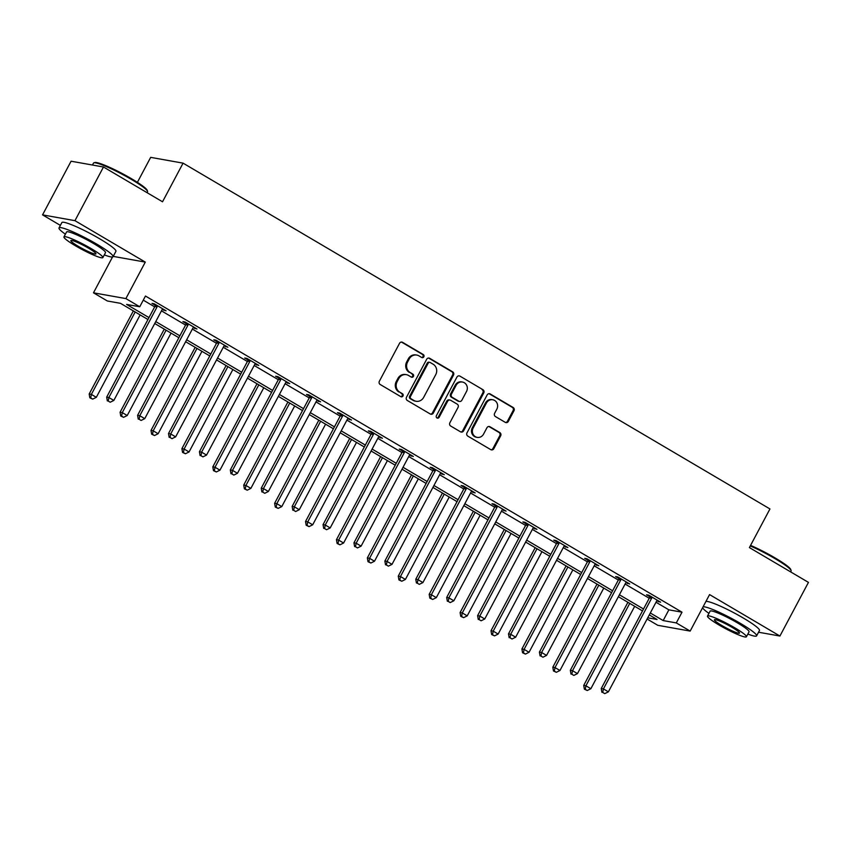 <?xml version="1.0" encoding="UTF-8"?>
<svg xmlns="http://www.w3.org/2000/svg" width="851" height="851" viewBox="0 0 851 851"><rect width="100%" height="100%" fill="white"/><g stroke="black" fill="none" stroke-linecap="round" stroke-linejoin="round"><path stroke-width="1.28" d="M423.841 356.803A1.681 1.564 100.1 0 0 423.266 354.527L402.597 342.357A2.404 2.234 100.1 0 0 399.534 343.315L379.365 381.237A2.404 2.234 100.1 0 0 380.195 384.492L400.853 396.672A1.681 1.564 100.1 0 0 403.002 395.992A1.681 1.564 100.1 0 0 402.427 393.715L399.747 392.141A7.691 7.17 100.1 0 1 397.109 381.737L398.789 378.567A7.691 7.17 100.1 0 1 408.597 375.493L411.278 377.078A1.681 1.564 100.1 0 0 413.426 376.397A1.681 1.564 100.1 0 0 412.841 374.121L410.171 372.547A7.691 7.17 100.1 0 1 407.533 362.143L409.214 358.973A7.691 7.17 100.1 0 1 419.022 355.899L421.692 357.473A1.681 1.564 100.1 0 0 423.841 356.803M421.756 357.516A1.681 1.564 100.1 0 0 422.383 354.367L401.725 342.198A2.404 2.234 100.1 0 0 401.459 342.059M400.917 396.704A1.681 1.564 100.1 0 0 401.555 393.566L399.747 392.141M411.341 377.11A1.681 1.564 100.1 0 0 411.969 373.972L410.171 372.547M505.271 422.351A2.404 2.234 100.1 0 0 508.334 421.394L513.983 410.756A2.404 2.234 100.1 0 0 513.164 407.501L490.219 393.981A2.404 2.234 100.1 0 0 487.144 394.938L466.986 432.861A2.404 2.234 100.1 0 0 467.805 436.116L490.761 449.636A2.404 2.234 100.1 0 0 493.825 448.679L500.654 435.829A2.404 2.234 100.1 0 0 499.835 432.574L490.006 426.787A2.404 2.234 100.1 0 0 486.942 427.745L483.559 434.116A6.425 5.989 100.1 0 1 477.22 437.382A6.425 5.989 100.1 0 1 473.156 427.989L486.432 403.023A6.425 5.989 100.1 0 1 492.761 399.757A6.425 5.989 100.1 0 1 496.835 409.15L494.622 413.309A2.404 2.234 100.1 0 0 495.442 416.565L505.271 422.351M656.015 602.253L668.875 609.837L682.013 612.188L676.3 622.921L690.172 631.091L657.78 625.304L647.1 619.017M103.482 166.998L74.952 220.664L42.55 214.877L71.08 161.211L103.482 166.998L162.53 201.783L183.071 163.147L769.953 508.951L749.401 547.587L808.45 582.382L779.92 636.037L709.574 594.594L690.172 631.091M113.215 256.385L145.287 262.108L74.952 220.664M145.287 262.108L125.884 298.595L139.755 306.764L126.618 304.424L148.978 317.593M682.013 612.188L145.457 296.031L139.755 306.764M453.509 375.11A2.404 2.234 100.1 0 0 452.679 371.855L429.734 358.335A2.404 2.234 100.1 0 0 426.659 359.303L406.501 397.226A2.404 2.234 100.1 0 0 407.321 400.481L430.276 414.001A2.404 2.234 100.1 0 0 433.34 413.043L453.509 375.11L452.626 374.961A2.404 2.234 100.1 0 0 451.807 371.706L428.851 358.186A2.404 2.234 100.1 0 0 428.585 358.048M459.976 376.153L482.921 389.684A2.404 2.234 100.1 0 1 483.751 392.928L463.582 430.861A2.404 2.234 100.1 0 1 460.519 431.819L450.69 426.032A2.404 2.234 100.1 0 1 449.871 422.777L458.051 407.395A2.404 2.234 100.1 0 0 457.221 404.151L450.711 400.31A2.404 2.234 100.1 0 0 447.647 401.268L439.127 417.277A1.681 1.564 100.1 0 1 437.467 418.139A1.681 1.564 100.1 0 1 436.403 415.682L456.902 377.121A2.404 2.234 100.1 0 1 459.976 376.153L482.921 389.684M758.539 632.229L779.92 636.037M183.071 163.147L150.67 157.361L137.394 182.348M143.276 300.148L154.68 306.871M161.456 310.86L185.592 325.082M192.369 329.071L216.505 343.293M223.281 347.282L247.407 361.505M254.194 365.494L278.32 379.716M285.096 383.705L309.232 397.928M316.008 401.917L340.134 416.139M346.921 420.139L371.047 434.35M377.823 438.35L401.959 452.562M408.735 456.561L432.861 470.773M439.648 474.773L463.774 488.985M470.55 492.984L494.686 507.207M501.462 511.196L525.599 525.418M532.375 529.407L556.501 543.629M563.277 547.618L587.413 561.841M594.189 565.83L618.326 580.052M625.102 584.041L649.228 598.264M162.264 309.445L166.062 310.785L154.169 303.775L151.978 303.381L155.19 305.275M193.177 327.656L196.964 328.997L185.082 321.986L182.891 321.593L186.092 323.486M224.09 345.868L227.877 347.208L215.984 340.198L213.803 339.804L217.005 341.698M254.992 364.079L258.789 365.419L246.896 358.409L244.705 358.026L247.918 359.909M285.904 382.29L289.691 383.631L277.809 376.621L275.618 376.238L278.82 378.121M316.817 400.513L320.604 401.842L308.711 394.832L306.53 394.449L309.732 396.332M347.719 418.724L351.516 420.054L339.623 413.054L337.432 412.661L340.645 414.543M378.631 436.935L382.418 438.265L370.536 431.266L368.345 430.872L371.557 432.765M409.544 455.147L413.331 456.476L401.438 449.477L399.257 449.083L402.459 450.977M440.446 473.358L444.243 474.688L432.351 467.688L430.159 467.295L433.372 469.188M471.358 491.57L475.145 492.899L463.263 485.9L461.072 485.506L464.284 487.4M502.271 509.781L506.058 511.121L494.176 504.111L491.984 503.718L495.186 505.611M533.173 527.992L536.97 529.333L525.078 522.323L522.886 521.929L526.099 523.822M564.085 546.204L567.883 547.544L555.99 540.534L553.799 540.14L557.011 542.034M594.998 564.415L598.785 565.755L586.903 558.745L584.711 558.362L587.913 560.245M625.91 582.627L629.697 583.967L617.805 576.957L615.624 576.574L618.826 578.457M656.812 600.849L660.61 602.178L648.717 595.168L646.526 594.785L649.738 596.668M147.957 319.519L120.491 303.328L107.354 300.988L93.482 292.818L125.884 298.595M112.534 256.981L93.482 292.818M42.55 214.877L60.368 225.377M650.302 612.986L663.174 620.57L676.3 622.921M155.754 321.593L179.88 335.815M186.667 339.804L210.793 354.027M217.569 358.016L241.705 372.238M248.481 376.227L272.618 390.449M279.394 394.438L303.52 408.661M310.296 412.65L334.432 426.872M341.208 430.861L365.345 445.084M372.121 449.083L396.247 463.295M403.034 467.295L427.159 481.506M433.936 485.506L458.072 499.718M464.848 503.718L488.974 517.929M495.761 521.929L519.887 536.151M526.663 540.14L550.799 554.363M557.575 558.352L581.701 572.574M588.488 576.563L612.614 590.785M619.39 594.775L643.526 608.997M647.739 617.815L657.046 619.475L649.281 614.911M642.505 610.912L618.379 596.7M611.592 592.7L587.467 578.478M580.69 574.489L556.554 560.266M549.778 556.277L525.641 542.055M518.865 538.066L494.739 523.844M487.963 519.855L463.827 505.632M457.051 501.643L432.914 487.421M426.138 483.432L402.012 469.209M395.236 465.21L371.1 450.998M364.324 446.998L340.187 432.787M333.411 428.787L309.285 414.575M302.499 410.576L278.373 396.364M271.597 392.364L247.46 378.142M240.684 374.153L216.558 359.93M209.771 355.941L185.646 341.719M178.87 337.73L154.733 323.508M668.875 609.837L663.174 620.57M163.871 310.392L164.232 309.7M194.773 328.603L195.145 327.922M225.685 346.814L226.047 346.134M256.598 365.026L256.959 364.345M287.51 383.237L287.872 382.556M318.412 401.449L318.774 400.768M349.325 419.66L349.687 418.979M380.237 437.871L380.599 437.191M411.139 456.093L411.512 455.402M442.052 474.305L442.414 473.613M472.965 492.516L473.326 491.825M503.866 510.728L504.239 510.036M534.779 528.939L535.141 528.258M565.692 547.15L566.053 546.47M596.594 565.362L596.966 564.681M627.506 583.573L627.868 582.892M658.419 601.785L658.78 601.104M416.788 355.069L415.916 354.92A7.691 7.17 100.1 0 0 408.342 358.824L409.214 358.973M409.299 372.387A7.691 7.17 100.1 0 1 406.661 361.983L408.342 358.824M406.363 374.663L405.491 374.514A7.691 7.17 100.1 0 0 397.917 378.418L398.789 378.567M398.874 391.981A7.691 7.17 100.1 0 1 396.236 381.578L397.917 378.418M430.542 414.139A2.404 2.234 100.1 0 0 432.457 412.884L452.626 374.961M430.298 362.547A1.681 1.564 100.1 0 0 428.159 363.217L410.459 396.513A1.681 1.564 100.1 0 0 411.033 398.789L413.852 400.449A7.691 7.17 100.1 0 0 423.66 397.374L435.755 374.621A7.691 7.17 100.1 0 0 433.116 364.207L430.298 362.547M429.808 362.366L428.936 362.207A1.681 1.564 100.1 0 0 427.276 363.069L428.159 363.217M416.086 401.278L415.214 401.119A7.691 7.17 100.1 0 1 412.98 400.289L410.161 398.63A1.681 1.564 100.1 0 1 409.576 396.353L427.276 363.069M460.785 431.957A2.404 2.234 100.1 0 0 462.699 430.702L482.868 392.779A2.404 2.234 100.1 0 0 482.049 389.524M450.009 400.044L449.137 399.896A2.404 2.234 100.1 0 0 446.764 401.108L438.254 417.128L439.127 417.277M437.042 417.99A1.681 1.564 100.1 0 0 438.254 417.128M466.529 391.439A6.425 5.989 100.1 0 0 462.465 382.046A6.425 5.989 100.1 0 0 456.125 385.312L451.455 394.109A2.404 2.234 100.1 0 0 452.275 397.353L458.795 401.193A2.404 2.234 100.1 0 0 461.859 400.236L466.529 391.439M462.465 382.046L461.582 381.886A6.425 5.989 100.1 0 0 455.253 385.152L456.125 385.312M459.487 401.459L458.615 401.3A2.404 2.234 100.1 0 1 457.912 401.044L451.402 397.204A2.404 2.234 100.1 0 1 450.573 393.949L455.253 385.152M492.761 399.757L491.889 399.598A6.425 5.989 100.1 0 0 485.549 402.863L486.432 403.023M477.22 437.382L476.347 437.223A6.425 5.989 100.1 0 1 472.273 427.83L485.549 402.863M491.027 449.775A2.404 2.234 100.1 0 0 492.942 448.52L499.782 435.669A2.404 2.234 100.1 0 0 498.952 432.414L489.134 426.628A2.404 2.234 100.1 0 0 488.868 426.5M505.537 422.49A2.404 2.234 100.1 0 0 507.451 421.234L513.11 410.597A2.404 2.234 100.1 0 0 512.291 407.342L489.336 393.822A2.404 2.234 100.1 0 0 489.07 393.683M133.362 310.913L89.174 394.002L91.365 394.396L96.323 397.311L140.138 314.902M135.181 311.987L91.365 394.396L90.717 397.938L89.834 397.789L92.695 399.108L90.717 397.938M96.323 397.311L92.695 399.108M89.834 397.789L89.174 394.002M157.041 306.934L154.85 306.541L106.683 397.13L108.875 397.523L157.041 306.934A2.447 2.276 100.1 0 0 157.329 306.052L157.371 305.669M108.226 401.066L110.204 402.236L108.226 401.066L108.875 397.523L113.832 400.438L161.998 309.849A2.447 2.276 100.1 0 1 162.562 309.136L162.849 308.892M154.85 306.541A2.447 2.276 100.1 0 0 155.137 305.658L155.297 304.435M106.683 397.13L107.343 400.917M110.204 402.236L113.832 400.438M93.876 162.828L94.865 162.53A29.87 3.553 28 0 1 131.533 178.742A29.87 3.553 28 0 1 147.234 190.379L147.542 191.358A30.604 3.638 -152 0 0 131.448 179.433A30.604 3.638 -152 0 0 93.876 162.828A30.604 3.638 -152 0 0 93.482 163.105L92.461 165.03M104.311 254.874A30.604 3.638 -152 0 0 113.055 256.672A30.604 3.638 -152 0 0 96.982 244.258A30.604 3.638 -152 0 0 59.017 227.94A30.604 3.638 -152 0 0 65.389 234.185M113.055 256.672L115.917 251.311A30.604 3.638 -152 0 0 99.833 238.886A30.604 3.638 -152 0 0 61.868 222.568L59.017 227.94M63.953 236.897L66.58 231.961A22.041 2.617 28 0 1 93.918 243.716A22.041 2.617 28 0 1 105.492 252.651L102.865 257.587A22.041 2.617 -152 0 0 91.291 248.652A22.041 2.617 -152 0 0 63.953 236.897A22.041 2.617 -152 0 0 75.526 245.833A22.041 2.617 -152 0 0 102.865 257.587M78.335 246.333A14.201 1.691 -152 0 0 95.95 253.906A14.201 1.691 -152 0 0 88.493 248.152A14.201 1.691 -152 0 0 70.867 240.578A14.201 1.691 -152 0 0 78.335 246.333M147.085 192.688L147.531 191.847A30.604 3.638 -152 0 0 147.542 191.358M750.571 545.385A29.87 3.553 28 0 1 775.08 557.926A29.87 3.553 28 0 1 790.781 569.574L791.09 570.553A30.604 3.638 -152 0 0 774.995 558.618A30.604 3.638 -152 0 0 750.284 545.938M747.859 634.069A30.604 3.638 -152 0 0 756.603 635.867A30.604 3.638 -152 0 0 740.53 623.453A30.604 3.638 -152 0 0 703.086 606.816M702.596 607.731A30.604 3.638 -152 0 0 708.936 613.38M756.603 635.867L759.464 630.495A30.604 3.638 -152 0 0 743.38 618.081A30.604 3.638 -152 0 0 705.936 601.444M707.5 616.092L710.128 611.146A22.041 2.617 28 0 1 737.466 622.9A22.041 2.617 28 0 1 749.04 631.836L746.412 636.782A22.041 2.617 -152 0 0 734.838 627.836A22.041 2.617 -152 0 0 707.5 616.092A22.041 2.617 -152 0 0 719.074 625.028A22.041 2.617 -152 0 0 746.412 636.782M721.882 625.528A14.201 1.691 -152 0 0 739.498 633.101A14.201 1.691 -152 0 0 732.041 627.336A14.201 1.691 -152 0 0 714.414 619.762A14.201 1.691 -152 0 0 721.882 625.528M790.632 571.872L791.079 571.042A30.604 3.638 -152 0 0 791.09 570.553M164.264 329.124L120.087 412.214L122.278 412.607L127.224 415.522L171.04 333.124M166.094 330.199L122.278 412.607L121.619 416.16L120.746 416.001L123.597 417.32L121.619 416.16M127.224 415.522L123.597 417.32M120.746 416.001L120.087 412.214M195.177 347.336L150.999 430.425L153.18 430.819L158.137 433.733L201.953 351.335M196.996 348.41L153.18 430.819L152.531 434.372L151.659 434.212L154.51 435.531L152.531 434.372M158.137 433.733L154.51 435.531M151.659 434.212L150.999 430.425M187.954 325.146L185.763 324.752L137.596 415.341L139.787 415.735L187.954 325.146A2.447 2.276 100.1 0 0 188.231 324.263L188.284 323.88M139.128 419.277L141.117 420.447L139.128 419.277L139.787 415.735L144.744 418.649L192.9 328.06A2.447 2.276 100.1 0 1 193.475 327.348L193.762 327.103M185.763 324.752A2.447 2.276 100.1 0 0 186.05 323.869L186.209 322.657M137.596 415.341L138.256 419.128M141.117 420.447L144.744 418.649M218.867 343.357L216.675 342.964L168.509 433.553L170.7 433.946L218.867 343.357A2.447 2.276 100.1 0 0 219.143 342.474L219.196 342.091M170.04 437.488L172.019 438.659L170.04 437.488L170.7 433.946L175.646 436.861L223.813 346.283A2.447 2.276 100.1 0 1 224.387 345.559L224.664 345.315M216.675 342.964A2.447 2.276 100.1 0 0 216.952 342.081L217.111 340.868M168.509 433.553L169.168 437.34M172.019 438.659L175.646 436.861M226.089 365.547L181.901 448.637L184.093 449.03L189.05 451.955L232.866 369.547M227.908 366.621L184.093 449.03L183.444 452.583L182.561 452.424L185.422 453.753L183.444 452.583M189.05 451.955L185.422 453.753M182.561 452.424L181.901 448.637M256.991 383.758L212.814 466.859L215.005 467.242L219.952 470.167L263.778 387.758M258.821 384.833L215.005 467.242L214.346 470.794L213.473 470.635L216.335 471.965L214.346 470.794M219.952 470.167L216.335 471.965M213.473 470.635L212.814 466.859M287.904 401.97L243.726 485.07L245.918 485.453L250.864 488.378L294.68 405.97M289.734 403.055L245.918 485.453L245.258 489.006L244.386 488.846L247.237 490.176L245.258 489.006M250.864 488.378L247.237 490.176M244.386 488.846L243.726 485.07M249.769 361.569L247.577 361.186L199.421 451.764L201.602 452.158L249.769 361.569A2.447 2.276 100.1 0 0 250.056 360.686L250.109 360.303M200.953 455.71L202.932 456.87L200.953 455.71L201.602 452.158L206.559 455.072L254.726 364.494A2.447 2.276 100.1 0 1 255.289 363.771L255.577 363.526M247.577 361.186A2.447 2.276 100.1 0 0 247.864 360.292L248.024 359.079M199.421 451.764L200.081 455.551M202.932 456.87L206.559 455.072M280.681 379.78L278.49 379.397L230.323 469.975L232.514 470.369L280.681 379.78A2.447 2.276 100.1 0 0 280.958 378.897L281.011 378.514M231.866 473.922L233.844 475.081L231.866 473.922L232.514 470.369L237.472 473.284L285.638 382.705A2.447 2.276 100.1 0 1 286.202 381.982L286.489 381.737M278.49 379.397A2.447 2.276 100.1 0 0 278.777 378.504L278.937 377.291M230.323 469.975L230.983 473.762M233.844 475.081L237.472 473.284M311.594 397.991L309.402 397.608L261.236 488.187L263.427 488.58L311.594 397.991A2.447 2.276 100.1 0 0 311.87 397.109L311.923 396.726M262.768 492.133L264.746 493.293L262.768 492.133L263.427 488.58L268.373 491.495L316.54 400.917A2.447 2.276 100.1 0 1 317.115 400.193L317.391 399.949M309.402 397.608A2.447 2.276 100.1 0 0 309.679 396.715L309.838 395.502M261.236 488.187L261.895 491.974M264.746 493.293L268.373 491.495M318.817 420.192L274.628 503.281L276.82 503.664L281.777 506.59L325.593 424.181M320.636 421.266L276.82 503.664L276.171 507.217L275.288 507.058L278.149 508.387L276.171 507.217M281.777 506.59L278.149 508.387M275.288 507.058L274.628 503.281M342.496 416.213L340.304 415.82L292.148 506.398L294.329 506.792L342.496 416.213A2.447 2.276 100.1 0 0 342.783 415.32L342.836 414.937M293.68 510.345L295.659 511.515L293.68 510.345L294.329 506.792L299.286 509.717L347.453 419.128A2.447 2.276 100.1 0 1 348.016 418.415L348.304 418.16M340.304 415.82A2.447 2.276 100.1 0 0 340.591 414.937L340.751 413.714M292.148 506.398L292.808 510.185M295.659 511.515L299.286 509.717M349.718 438.403L305.541 521.493L307.732 521.886L312.689 524.801L356.505 442.392M351.548 439.478L307.732 521.886L307.073 525.429L306.2 525.269L309.062 526.599L307.073 525.429M312.689 524.801L309.062 526.599M306.2 525.269L305.541 521.493M373.408 434.425L371.217 434.031L323.05 524.62L325.242 525.003L373.408 434.425A2.447 2.276 100.1 0 0 373.695 433.531L373.738 433.148M324.593 528.556L326.571 529.726L324.593 528.556L325.242 525.003L330.199 527.928L378.365 437.34A2.447 2.276 100.1 0 1 378.929 436.627L379.216 436.382M371.217 434.031A2.447 2.276 100.1 0 0 371.504 433.148L371.664 431.925M323.05 524.62L323.71 528.397M326.571 529.726L330.199 527.928M380.631 456.615L336.453 539.704L338.645 540.098L343.591 543.012L387.407 460.604M382.461 457.689L338.645 540.098L337.985 543.64L337.113 543.491L339.964 544.81L337.985 543.64M343.591 543.012L339.964 544.81M337.113 543.491L336.453 539.704M404.321 452.636L402.129 452.243L353.963 542.832L356.154 543.215L404.321 452.636A2.447 2.276 100.1 0 0 404.597 451.743L404.65 451.36M355.495 546.768L357.484 547.938L355.495 546.768L356.154 543.215L361.101 546.14L409.267 455.551A2.447 2.276 100.1 0 1 409.842 454.838L410.129 454.594M402.129 452.243A2.447 2.276 100.1 0 0 402.406 451.36L402.576 450.136M353.963 542.832L354.622 546.608M357.484 547.938L361.101 546.14M411.544 474.826L367.355 557.916L369.547 558.309L374.504 561.224L418.32 478.815M413.363 475.9L369.547 558.309L368.898 561.851L368.015 561.703L370.876 563.022L368.898 561.851M374.504 561.224L370.876 563.022M368.015 561.703L367.355 557.916M435.223 470.848L433.042 470.454L384.875 561.043L387.056 561.426L435.223 470.848A2.447 2.276 100.1 0 0 435.51 469.965L435.563 469.571M386.407 564.979L388.386 566.149L386.407 564.979L387.056 561.426L392.013 564.351L440.18 473.762A2.447 2.276 100.1 0 1 440.754 473.05L441.031 472.805M433.042 470.454A2.447 2.276 100.1 0 0 433.319 469.571L433.478 468.348M384.875 561.043L385.535 564.819M388.386 566.149L392.013 564.351M442.446 493.037L398.268 576.127L400.459 576.521L405.416 579.435L449.232 497.027M444.275 494.112L400.459 576.521L399.8 580.063L398.928 579.914L401.789 581.233L399.8 580.063M405.416 579.435L401.789 581.233M398.928 579.914L398.268 576.127M466.135 489.059L463.944 488.665L415.777 579.254L417.969 579.648L466.135 489.059A2.447 2.276 100.1 0 0 466.422 488.176L466.465 487.793M417.32 583.19L419.298 584.36L417.32 583.19L417.969 579.648L422.926 582.563L471.092 491.974A2.447 2.276 100.1 0 1 471.656 491.261L471.943 491.016M463.944 488.665A2.447 2.276 100.1 0 0 464.231 487.783L464.391 486.559M415.777 579.254L416.437 583.041M419.298 584.36L422.926 582.563M473.358 511.249L429.181 594.338L431.372 594.732L436.318 597.647L480.134 515.238M475.188 512.323L431.372 594.732L430.712 598.274L429.84 598.125L432.691 599.444L430.712 598.274M436.318 597.647L432.691 599.444M429.84 598.125L429.181 594.338M497.048 507.27L494.856 506.877L446.69 597.466L448.881 597.859L497.048 507.27A2.447 2.276 100.1 0 0 497.324 506.388L497.378 506.005M448.222 601.402L450.211 602.572L448.222 601.402L448.881 597.859L453.838 600.774L501.994 510.185A2.447 2.276 100.1 0 1 502.569 509.472L502.856 509.228M494.856 506.877A2.447 2.276 100.1 0 0 495.144 505.994L495.303 504.781M446.69 597.466L447.349 601.253M450.211 602.572L453.838 600.774M504.271 529.46L460.093 612.55L462.274 612.943L467.231 615.858L511.047 533.46M506.09 530.535L462.274 612.943L461.625 616.496L460.753 616.337L463.604 617.656L461.625 616.496M467.231 615.858L463.604 617.656M460.753 616.337L460.093 612.55M527.95 525.482L525.769 525.088L477.602 615.677L479.794 616.071L527.95 525.482A2.447 2.276 100.1 0 0 528.237 524.599L528.29 524.216M479.134 619.613L481.113 620.783L479.134 619.613L479.794 616.071L484.74 618.985L532.907 528.397A2.447 2.276 100.1 0 1 533.481 527.684L533.758 527.439M525.769 525.088A2.447 2.276 100.1 0 0 526.046 524.205L526.205 522.993M477.602 615.677L478.262 619.464M481.113 620.783L484.74 618.985M535.183 547.672L490.995 630.761L493.186 631.155L498.143 634.069L541.959 551.671M537.002 548.746L493.186 631.155L492.538 634.708L491.655 634.548L494.516 635.867L492.538 634.708M498.143 634.069L494.516 635.867M491.655 634.548L490.995 630.761M558.862 543.693L556.671 543.3L508.504 633.889L510.696 634.282L558.862 543.693A2.447 2.276 100.1 0 0 559.15 542.81L559.192 542.427M510.047 637.825L512.025 638.995L510.047 637.825L510.696 634.282L515.653 637.197L563.819 546.619A2.447 2.276 100.1 0 1 564.383 545.895L564.67 545.651M556.671 543.3A2.447 2.276 100.1 0 0 556.958 542.417L557.118 541.204M508.504 633.889L509.164 637.676M512.025 638.995L515.653 637.197M566.085 565.883L521.908 648.973L524.099 649.366L529.045 652.292L572.861 569.883M567.915 566.957L524.099 649.366L523.439 652.919L522.567 652.76L525.418 654.089L523.439 652.919M529.045 652.292L525.418 654.089M522.567 652.76L521.908 648.973M589.775 561.905L587.584 561.522L539.417 652.1L541.608 652.494L589.775 561.905A2.447 2.276 100.1 0 0 590.051 561.022L590.105 560.639M540.949 656.047L542.938 657.206L540.949 656.047L541.608 652.494L546.565 655.408L594.721 564.83A2.447 2.276 100.1 0 1 595.296 564.107L595.583 563.862M587.584 561.522A2.447 2.276 100.1 0 0 587.871 560.628L588.03 559.415M539.417 652.1L540.077 655.887M542.938 657.206L546.565 655.408M596.998 584.094L552.82 667.195L555.001 667.578L559.958 670.503L603.774 588.094M598.817 585.169L555.001 667.578L554.352 671.131L553.48 670.971L556.331 672.301L554.352 671.131M559.958 670.503L556.331 672.301M553.48 670.971L552.82 667.195M620.677 580.116L618.496 579.733L570.33 670.311L572.521 670.705L620.677 580.116A2.447 2.276 100.1 0 0 620.964 579.233L621.017 578.85M571.861 674.258L573.84 675.417L571.861 674.258L572.521 670.705L577.467 673.62L625.634 583.041A2.447 2.276 100.1 0 1 626.208 582.318L626.485 582.073M618.496 579.733A2.447 2.276 100.1 0 0 618.773 578.84L618.932 577.627M570.33 670.311L570.989 674.098M573.84 675.417L577.467 673.62M627.91 602.306L583.722 685.406L585.913 685.789L590.871 688.714L634.686 606.306M629.729 603.391L585.913 685.789L585.265 689.342L584.382 689.182L587.243 690.512L585.265 689.342M590.871 688.714L587.243 690.512M584.382 689.182L583.722 685.406M651.589 598.327L649.398 597.945L601.242 688.523L603.423 688.916L651.589 598.327A2.447 2.276 100.1 0 0 651.877 597.445L651.93 597.062M602.774 692.469L604.753 693.639L602.774 692.469L603.423 688.916L608.38 691.842L656.547 601.253A2.447 2.276 100.1 0 1 657.11 600.529L657.398 600.285M649.398 597.945A2.447 2.276 100.1 0 0 649.685 597.051L649.845 595.838M601.242 688.523L601.902 692.31M604.753 693.639L608.38 691.842M422.383 354.367L423.266 354.527M401.555 393.566L402.427 393.715M411.969 373.972L412.841 374.121M406.661 361.983L407.533 362.143M396.236 381.578L397.109 381.737M401.725 342.198L402.597 342.357M432.457 412.884L433.34 413.043M428.851 358.186L429.734 358.335M451.807 371.706L452.679 371.855M409.576 396.353L410.459 396.513M410.161 398.63L411.033 398.789M412.98 400.289L413.852 400.449M482.868 392.779L483.751 392.928M462.699 430.702L463.582 430.861M446.764 401.108L447.647 401.268M450.573 393.949L451.455 394.109M451.402 397.204L452.275 397.353M457.912 401.044L458.795 401.193M472.273 427.83L473.156 427.989M489.134 426.628L490.006 426.787M498.952 432.414L499.835 432.574M499.782 435.669L500.654 435.829M492.942 448.52L493.825 448.679M489.336 393.822L490.219 393.981M512.291 407.342L513.164 407.501M513.11 410.597L513.983 410.756M507.451 421.234L508.334 421.394M157.329 306.052L155.137 305.658M188.231 324.263L186.05 323.869M219.143 342.474L216.952 342.081M250.056 360.686L247.864 360.292M280.958 378.897L278.777 378.504M311.87 397.109L309.679 396.715M342.783 415.32L340.591 414.937M373.695 433.531L371.504 433.148M404.597 451.743L402.406 451.36M435.51 469.965L433.319 469.571M466.422 488.176L464.231 487.783M497.324 506.388L495.144 505.994M528.237 524.599L526.046 524.205M559.15 542.81L556.958 542.417M590.051 561.022L587.871 560.628M620.964 579.233L618.773 578.84M651.877 597.445L649.685 597.051"/></g></svg>
